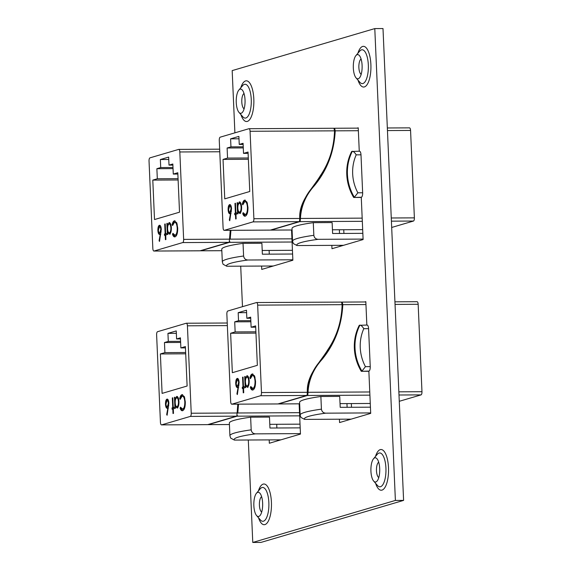 <?xml version="1.0" encoding="UTF-8"?>
<svg xmlns="http://www.w3.org/2000/svg" width="571" height="571" viewBox="0 0 571 571"><rect width="100%" height="100%" fill="white"/><g stroke="black" fill="none" stroke-linecap="round" stroke-linejoin="round"><path stroke-width="0.86" d="M244.102 108.847A7.823 2.855 89.7 0 1 241.797 102.016A7.823 2.855 89.7 0 1 244.024 93.516M361.172 74.358A7.823 2.855 89.7 0 1 358.873 67.528A7.823 2.855 89.7 0 1 361.093 59.034M261.704 512.037A7.823 2.855 89.7 0 1 259.405 505.199A7.823 2.855 89.7 0 1 261.625 496.706M236.251 102.495A12.112 4.418 89.7 0 1 238.849 90.068A12.112 4.418 89.7 0 1 242.311 90.047A12.112 4.418 89.7 0 1 245.03 99.911A12.112 4.418 89.7 0 1 242.432 112.337A12.112 4.418 89.7 0 1 238.971 112.351A12.112 4.418 89.7 0 1 236.251 102.495M353.328 68.006A12.112 4.418 89.7 0 1 355.926 55.58A12.112 4.418 89.7 0 1 359.387 55.565A12.112 4.418 89.7 0 1 362.1 65.422A12.112 4.418 89.7 0 1 359.502 77.849A12.112 4.418 89.7 0 1 356.04 77.863A12.112 4.418 89.7 0 1 353.328 68.006M253.859 505.678A12.112 4.418 89.7 0 1 256.458 493.258A12.112 4.418 89.7 0 1 259.919 493.237A12.112 4.418 89.7 0 1 262.631 503.094A12.112 4.418 89.7 0 1 260.033 515.52A12.112 4.418 89.7 0 1 256.572 515.542A12.112 4.418 89.7 0 1 253.859 505.678M378.773 477.549A7.823 2.855 89.7 0 1 376.475 470.718A7.823 2.855 89.7 0 1 378.694 462.217M370.929 471.196A12.112 4.418 89.7 0 1 373.527 458.77A12.112 4.418 89.7 0 1 376.988 458.749A12.112 4.418 89.7 0 1 379.701 468.613A12.112 4.418 89.7 0 1 377.103 481.039A12.112 4.418 89.7 0 1 373.641 481.053A12.112 4.418 89.7 0 1 370.929 471.196M277.435 440.862L277.392 439.863M276.871 427.986L276.714 424.289M347.682 420.17L347.632 419.171M347.118 407.294L346.954 403.597M403.597 500.396L382.998 28.55L374.79 28.593L395.389 500.439L403.597 500.396L260.983 542.407L252.775 542.45L248.306 440.013M340.088 246.329L340.045 245.33M339.524 233.453L339.367 229.756M269.847 267.021L269.805 266.022M269.284 254.145L269.119 250.448M269.184 439.906L269.334 443.246L300.46 434.081L299.14 403.847M339.424 419.214L339.574 422.554L370.7 413.383L368.859 371.107M366.846 325.049L365.825 301.631L364.662 301.973M234.895 132.843L232.176 70.604L374.79 28.593M242.482 306.677L240.712 266.172M252.775 542.45L395.389 500.439M331.837 245.373L331.987 248.72L363.113 239.549L361.265 197.266M359.259 151.208L358.231 127.797L357.075 128.14M261.597 266.065L261.739 269.412L292.873 260.24L291.553 230.006M351.136 419.15L304.614 419.392L300.924 417.415L300.146 415.024L299.597 402.369A70.233 6.852 -2.5 0 1 320.873 396.502L339.724 396.402L340.202 407.33L370.429 407.173M416.98 301.716A2.891 1.056 89.7 0 1 417.094 301.702A2.891 1.056 89.7 0 1 418.158 304.286L421.969 391.706A2.891 1.056 89.7 0 1 421.048 394.889L399.272 401.306M278.263 403.854A2.891 1.056 -90.3 0 0 278.541 403.954A2.891 1.056 -90.3 0 0 278.648 403.933L307.355 395.482A2.891 1.056 -90.3 0 0 307.783 395.082L307.091 395.082A2.891 1.056 89.7 0 1 306.663 395.482L277.963 403.94A2.891 1.056 89.7 0 1 277.849 403.954A2.891 1.056 89.7 0 1 277.742 403.94M277.849 403.954L231.74 404.197A2.891 1.056 -90.3 0 1 230.677 401.613L226.858 314.193A2.891 1.056 -90.3 0 1 227.786 311.009L256.486 302.551A2.891 1.056 -90.3 0 1 256.593 302.537A2.891 1.056 -90.3 0 1 257.657 305.121L261.475 392.541L307.355 392.298C306.32 375.061 320.046 362.642 327.99 349.481C336.883 336.312 341.594 321.373 342.122 304.678L257.657 305.121M341.065 302.116A2.891 1.056 89.7 0 1 341.18 302.095A2.891 1.056 89.7 0 1 341.522 302.252L342.207 302.252A2.891 1.056 -90.3 0 0 341.865 302.095A2.891 1.056 -90.3 0 0 341.751 302.109L341.458 302.195M368.288 371.271L361.286 371.314A45.252 41.897 -106.4 0 1 359.273 325.299L367.096 325.049A4.047 1.477 89.7 0 1 368.58 328.66L370.236 366.625A4.047 1.477 89.7 0 1 368.952 371.079L368.288 371.271M365.954 304.557L342.807 304.678C341.779 325.613 334.827 343.899 321.958 359.544C313.315 369.144 308.668 380.065 308.033 392.298L369.765 391.977M306.663 395.482L260.554 395.724L231.855 404.182L277.963 403.94M243.546 388.201L243.738 392.691L243.239 392.841L243.046 388.351L242.332 388.558L242.275 387.195L242.989 386.988L242.561 377.231L243.06 377.081L243.482 386.838L244.195 386.631L244.252 387.995L243.546 388.201M252.91 389.993C251.911 390.3 251.062 389.472 250.348 387.523L250.748 386.481L252.874 388.423C254.345 387.702 255.066 385.304 255.044 381.242C254.709 377.231 253.788 375.333 252.275 375.554L250.405 378.673L249.934 377.895C250.455 375.582 251.211 374.283 252.204 373.998L254.609 375.982L255.544 381.2C255.587 386.189 254.709 389.115 252.91 389.993L252.532 390.05M253.553 388.416L252.539 388.473L253.553 388.416L255.158 386.26M255.044 377.395L253.288 375.497L252.275 375.554M250.619 377.902L250.612 377.895C251.133 375.582 251.897 374.283 252.889 373.991L252.625 373.934M260.554 395.724A2.891 1.056 -90.3 0 0 261.475 392.541M251.112 327.219L255.637 325.884L257.357 365.326L232.347 372.699L230.627 333.257L235.145 331.922L234.71 321.844L238.535 320.716L238.186 312.68L246.486 310.231L246.843 318.268L250.669 317.141L251.112 327.219L255.694 327.197M247.314 375.775L246.836 375.775C248.135 375.718 248.927 377.438 249.199 380.936C249.22 384.49 248.592 386.603 247.322 387.288L245.587 385.518L245.673 387.573L245.18 387.723L244.695 376.603L245.187 376.453L245.273 378.38L247.086 375.739M237.55 387.595C236.537 387.652 235.923 386.31 235.709 383.576C235.68 380.664 236.194 378.944 237.236 378.402C238.278 378.352 238.906 379.736 239.121 382.541L237.343 394.575L236.922 393.862L238.121 387.281L237.35 387.63M300.146 415.024A70.233 6.852 -2.5 0 1 321.423 409.157L320.873 396.502M321.423 409.157C321.873 411.691 323.322 413.026 325.777 413.161A66.186 6.459 177.5 0 0 304.614 419.392M370.686 412.926L325.777 413.161M246.843 318.268L250.719 318.247M238.186 312.68L246.593 312.637M238.535 320.716L250.826 320.652M234.71 321.844L250.876 321.759M235.145 331.922L255.894 331.815M255.951 333.121L230.627 333.257M368.952 371.079L361.286 371.314M368.58 328.66L363.791 328.689C362.364 326.398 361.079 325.206 359.937 325.106A45.252 41.897 -106.4 0 0 361.95 371.114L365.447 366.646L370.236 366.625M252.874 390L251.033 387.516L250.348 387.523M255.544 381.242L255.044 381.242M250.612 377.895L249.934 377.895M245.766 385.518L245.701 384.019M245.516 379.879L245.451 378.38M245.195 376.603L244.695 376.603M245.887 378.38L245.273 378.38M245.958 378.373L247.521 375.768M248.007 387.288L246.272 385.518L245.587 385.518M248.828 378.223L247.757 377.117L246.879 377.145C245.887 377.645 245.409 379.258 245.43 381.992C245.637 384.697 246.251 386.003 247.257 385.925C248.235 385.411 248.713 383.791 248.699 381.071C248.478 378.416 247.871 377.103 246.879 377.145M247.942 385.925L247.057 385.96L247.942 385.925L248.82 384.925M249.206 381.064L248.699 381.071M243.546 388.351L243.046 388.351M243.01 388.359L242.96 387.188L242.275 387.195M242.96 387.188L243.667 386.981L242.989 386.988M243.06 377.231L242.561 377.231M244.202 386.824L243.482 386.838M237.472 393.862L236.922 393.862M238.671 387.281L238.121 387.281M237.707 387.538L236.572 385.189M236.216 383.569L235.709 383.576M236.572 380.814L237.772 378.466M238.892 380.664L238.128 379.943L237.279 379.972L236.201 383.348C236.394 385.247 236.858 386.132 237.586 386.01L238.621 382.634C238.442 380.757 238 379.872 237.279 379.972M237.95 386.003L239.021 385.047M239.121 382.634L238.621 382.634M342.807 304.678L342.272 302.33C341.836 324.235 334.892 343.364 321.43 359.701C311.987 369.88 307.441 381.635 307.79 394.961L308.033 392.298M342.272 302.33L341.586 302.33L342.122 304.678M307.355 392.298L307.105 394.961L307.79 394.961M343.549 245.309L297.027 245.551L293.33 243.581L292.559 241.183L292.009 228.536A70.233 6.852 -2.5 0 1 313.286 222.661L332.136 222.569L332.608 233.496L362.842 233.332M409.393 127.883A2.891 1.056 89.7 0 1 409.5 127.861A2.891 1.056 89.7 0 1 410.563 130.445L414.382 217.865A2.891 1.056 89.7 0 1 413.461 221.048L391.685 227.465M270.668 230.013A2.891 1.056 -90.3 0 0 270.947 230.113A2.891 1.056 -90.3 0 0 271.061 230.099L299.761 221.641A2.891 1.056 -90.3 0 0 300.196 221.241L299.504 221.248A2.891 1.056 89.7 0 1 299.068 221.648L270.368 230.099A2.891 1.056 89.7 0 1 270.261 230.12A2.891 1.056 89.7 0 1 270.147 230.106M270.261 230.12L224.153 230.356A2.891 1.056 -90.3 0 1 223.09 227.772L219.271 140.352A2.891 1.056 -90.3 0 1 220.192 137.168L248.899 128.718A2.891 1.056 -90.3 0 1 249.006 128.696A2.891 1.056 -90.3 0 1 250.069 131.28L253.888 218.7L299.761 218.465C298.726 201.228 312.458 188.801 320.395 175.64C329.296 162.471 334.006 147.539 334.527 130.845L250.069 131.28M333.478 128.275A2.891 1.056 89.7 0 1 333.585 128.261A2.891 1.056 89.7 0 1 333.928 128.411L334.613 128.411A2.891 1.056 -90.3 0 0 334.271 128.254A2.891 1.056 -90.3 0 0 334.163 128.268L333.864 128.361M360.694 197.438L353.699 197.473A45.252 41.897 -106.4 0 1 351.686 151.465L359.502 151.208A4.047 1.477 89.7 0 1 360.993 154.827L362.649 192.784A4.047 1.477 89.7 0 1 361.357 197.245L360.694 197.438M358.36 130.716L335.213 130.838C334.185 151.772 327.24 170.058 314.371 185.703C305.721 195.303 301.081 206.224 300.439 218.457L362.178 218.136M299.068 221.648L252.96 221.883L224.26 230.341L270.368 230.099M235.951 214.368L236.151 218.857L235.652 219L235.459 214.51L234.745 214.725L234.688 213.354L235.395 213.147L234.966 203.39L235.466 203.247L235.894 213.004L236.601 212.79L236.665 214.161L235.951 214.368M245.316 216.152C244.324 216.459 243.467 215.638 242.761 213.682L243.153 212.64L245.28 214.582C246.758 213.861 247.479 211.47 247.457 207.409C247.122 203.397 246.201 201.499 244.688 201.72L242.818 204.839L242.34 204.061C242.861 201.749 243.617 200.45 244.616 200.157L247.015 202.148L247.957 207.366C248 212.348 247.115 215.281 245.316 216.152L244.945 216.209M245.965 214.582L244.952 214.632L245.965 214.582L247.564 212.419M247.457 203.554L245.701 201.663L244.688 201.72M242.34 204.061L243.025 204.054C243.546 201.741 244.302 200.442 245.294 200.157L245.03 200.093M252.96 221.883A2.891 1.056 -90.3 0 0 253.888 218.7M243.524 153.378L248.042 152.05L249.77 191.492L224.753 198.858L223.033 159.416L227.558 158.081L227.115 148.003L230.948 146.875L230.598 138.839L238.899 136.398L239.249 144.427L243.082 143.3L243.524 153.378L248.1 153.356M239.727 201.934L239.242 201.934C240.548 201.884 241.333 203.604 241.612 207.102C241.633 210.649 241.005 212.769 239.734 213.454L237.993 211.684L238.086 213.74L237.586 213.882L237.101 202.762L237.6 202.619L237.686 204.539L239.499 201.898M229.963 213.761C228.942 213.811 228.329 212.469 228.122 209.735C228.093 206.83 228.6 205.103 229.649 204.568C230.691 204.518 231.319 205.895 231.533 208.7L229.756 220.734L229.335 220.028L230.527 213.447L229.763 213.79M292.559 241.183A70.233 6.852 -2.5 0 1 313.836 235.316L313.286 222.661M313.836 235.316C314.286 237.85 315.734 239.185 318.183 239.32A66.186 6.459 177.5 0 0 297.027 245.551M363.092 239.085L318.183 239.32M239.249 144.427L243.132 144.413M230.598 138.839L239.006 138.796M230.948 146.875L243.232 146.811M227.115 148.003L243.282 147.918M227.558 158.081L248.306 157.974M248.364 159.288L223.033 159.416M361.357 197.245L353.699 197.473M360.993 154.827L356.204 154.848C354.777 152.557 353.492 151.365 352.35 151.265A45.252 41.897 -106.4 0 0 354.355 197.28L357.86 192.805L362.649 192.784M245.28 216.159L243.446 213.675L242.761 213.682M247.957 207.401L247.457 207.409M238.178 211.677L238.107 210.185M237.929 206.038L237.864 204.539M237.607 202.762L237.101 202.762M238.3 204.539L237.686 204.539M238.364 204.539L239.927 201.934M240.42 213.447L238.678 211.677L237.993 211.684M241.233 204.382L240.17 203.276L239.285 203.305C238.3 203.804 237.814 205.424 237.843 208.151C238.05 210.856 238.657 212.169 239.663 212.084C240.641 211.57 241.126 209.957 241.112 207.23C240.891 204.575 240.277 203.269 239.285 203.305M240.348 212.084L239.463 212.119L240.348 212.084L241.233 211.084M241.612 207.23L241.112 207.23M235.959 214.51L235.459 214.51M235.423 214.525L235.366 213.354L234.688 213.354M235.366 213.354L236.08 213.147L235.395 213.147M235.473 203.39L234.966 203.39M236.615 212.99L235.894 213.004M229.885 220.021L229.335 220.028M231.077 213.44L230.527 213.447M230.12 213.697L228.978 211.349M228.628 209.735L228.122 209.735M228.978 206.973L230.177 204.625M231.298 206.823L229.692 206.131L228.614 209.507C228.807 211.406 229.264 212.298 229.999 212.169L231.034 208.793C230.855 206.923 230.406 206.031 229.692 206.131M230.363 212.169L231.426 211.213M231.533 208.793L231.034 208.793M335.213 130.838L334.685 128.489C334.249 150.401 327.297 169.523 313.836 185.86C304.4 196.046 299.854 207.794 300.203 221.12L300.439 218.457M334.685 128.489L333.999 128.496L334.527 130.845M299.761 218.465L299.518 221.12L300.203 221.12M280.896 439.841L234.374 440.084L230.677 438.107L229.906 435.716L229.356 423.061A70.233 6.852 -2.5 0 1 250.633 417.194L269.483 417.094L269.955 428.022L300.189 427.865M208.015 424.546A2.891 1.056 -90.3 0 0 208.294 424.646A2.891 1.056 -90.3 0 0 208.408 424.631L237.108 416.173A2.891 1.056 -90.3 0 0 237.543 415.774L236.851 415.774A2.891 1.056 89.7 0 1 236.415 416.173L207.716 424.631A2.891 1.056 89.7 0 1 207.608 424.646A2.891 1.056 89.7 0 1 207.494 424.631M207.608 424.646L161.5 424.888A2.891 1.056 -90.3 0 1 160.437 422.304L156.618 334.884A2.891 1.056 -90.3 0 1 157.539 331.701L186.246 323.243A2.891 1.056 -90.3 0 1 186.353 323.229A2.891 1.056 -90.3 0 1 187.416 325.813L191.235 413.233L237.108 412.99L237.814 404.168M351.343 403.576L351.508 407.273M238.535 404.161L237.786 412.99L299.525 412.669M236.415 416.173L190.307 416.416L161.607 424.874L207.716 424.631M173.299 408.893L173.498 413.383L172.999 413.532L172.806 409.043L172.092 409.25L172.035 407.887L172.742 407.68L172.314 397.923L172.813 397.78L173.241 407.53L173.948 407.323L174.012 408.686L173.299 408.893M182.663 410.685C181.671 410.992 180.814 410.164 180.108 408.215L180.5 407.173L182.627 409.114C184.105 408.393 184.826 406.002 184.804 401.934C184.469 397.923 183.548 396.024 182.035 396.245L180.165 399.365L179.687 398.587C180.208 396.281 180.964 394.975 181.963 394.689L184.362 396.674L185.304 401.891C185.347 406.88 184.462 409.807 182.663 410.685L182.292 410.742M183.312 409.107L182.299 409.164L183.312 409.107L184.911 406.952M184.804 398.087L183.048 396.188L182.035 396.245M179.687 398.587L180.372 398.587C180.893 396.274 181.649 394.975 182.641 394.682L182.377 394.625M190.307 416.416A2.891 1.056 -90.3 0 0 191.235 413.233M180.871 347.91L185.389 346.576L187.117 386.017L162.1 393.39L160.38 353.949L164.905 352.614L164.462 342.536L168.295 341.408L167.945 333.371L176.246 330.923L176.596 338.96L180.429 337.832L180.871 347.91L185.447 347.889M177.074 396.467L176.589 396.467C177.895 396.41 178.68 398.13 178.959 401.627C178.98 405.182 178.352 407.294 177.081 407.98L175.34 406.209L175.433 408.265L174.933 408.415L174.448 397.295L174.947 397.152L175.033 399.072L176.846 396.431M167.31 408.294C166.289 408.344 165.676 407.002 165.469 404.268C165.44 401.356 165.947 399.636 166.996 399.093C168.038 399.043 168.666 400.428 168.88 403.233L167.103 415.267L166.682 414.553L167.874 407.972L167.11 408.322M229.906 435.716A70.233 6.852 -2.5 0 1 251.183 429.849L250.633 417.194M251.183 429.849C251.633 432.383 253.081 433.717 255.53 433.853A66.186 6.459 177.5 0 0 234.374 440.084M300.439 433.617L255.53 433.853M176.596 338.96L180.479 338.938M167.945 333.371L176.353 333.328M168.295 341.408L180.579 341.344M164.462 342.536L180.629 342.45M164.905 352.614L185.654 352.507M185.711 353.813L160.38 353.949M182.627 410.692L180.793 408.208L180.108 408.215M185.304 401.934L184.804 401.934M175.525 406.209L175.454 404.711M175.276 400.571L175.211 399.072M174.954 397.295L174.448 397.295M175.647 399.072L175.033 399.072M175.711 399.072L177.274 396.46M177.767 407.98L176.025 406.209L175.34 406.209M178.58 398.915L177.517 397.809L176.632 397.837C175.647 398.337 175.161 399.95 175.19 402.683C175.397 405.389 176.004 406.695 177.01 406.616C177.988 406.102 178.473 404.482 178.459 401.763C178.238 399.108 177.624 397.794 176.632 397.837M177.695 406.616L176.81 406.652L177.695 406.616L178.58 405.617M178.959 401.756L178.459 401.763M173.306 409.043L172.806 409.043M172.77 409.05L172.713 407.887L172.035 407.887M172.713 407.887L173.427 407.673L172.742 407.68M172.82 397.923L172.314 397.923M173.962 407.516L173.241 407.53M167.232 414.553L166.682 414.553M168.424 407.972L167.874 407.972M167.467 408.229L166.325 405.881M165.975 404.261L165.469 404.268M166.325 401.506L167.524 399.158M168.645 401.356L167.881 400.635L167.039 400.664L165.961 404.04C166.154 405.938 166.611 406.823 167.346 406.702L168.381 403.326C168.202 401.449 167.753 400.564 167.039 400.664M167.71 406.695L168.773 405.745M168.88 403.326L168.381 403.326M238.036 404.161L237.786 412.99M237.108 412.99L236.865 415.652L237.55 415.652M273.309 266L226.78 266.243L223.09 264.273L222.319 261.875L221.762 249.227A70.233 6.852 -2.5 0 1 243.039 243.353L261.889 243.26L262.367 254.188L292.602 254.024M200.428 250.705A2.891 1.056 -90.3 0 0 200.706 250.805A2.891 1.056 -90.3 0 0 200.821 250.79L229.521 242.332A2.891 1.056 -90.3 0 0 229.949 241.933L229.256 241.94A2.891 1.056 89.7 0 1 228.828 242.34L200.128 250.79A2.891 1.056 89.7 0 1 200.014 250.812A2.891 1.056 89.7 0 1 199.907 250.797M200.014 250.812L153.906 251.047A2.891 1.056 -90.3 0 1 152.842 248.464L149.031 161.051A2.891 1.056 -90.3 0 1 149.952 157.86L178.652 149.409A2.891 1.056 -90.3 0 1 178.766 149.388A2.891 1.056 -90.3 0 1 179.822 151.972L183.641 239.392L229.521 239.156L230.227 230.327M343.756 229.735L343.913 233.432M230.941 230.32L230.199 239.149L291.938 238.828M228.828 242.34L182.72 242.575L154.02 251.033L200.128 250.79M165.711 235.059L165.904 239.549L165.412 239.692L165.212 235.202L164.505 235.416L164.441 234.046L165.155 233.839L164.726 224.082L165.226 223.939L165.647 233.696L166.361 233.482L166.418 234.852L165.711 235.059M175.076 236.844C174.076 237.151 173.227 236.33 172.521 234.374L172.913 233.332L175.04 235.273C176.51 234.553 177.238 232.161 177.21 228.1C176.874 224.089 175.954 222.19 174.441 222.412L172.57 225.531L172.099 224.753C172.62 222.44 173.377 221.141 174.369 220.849L176.774 222.84L177.709 228.057C177.752 233.039 176.874 235.973 175.076 236.844L174.705 236.901M175.725 235.273L174.705 235.323L175.725 235.273L177.324 233.111M177.217 224.246L175.461 222.355L174.441 222.412M172.099 224.753L172.785 224.746C173.306 222.433 174.062 221.134 175.054 220.849L174.79 220.784M182.72 242.575A2.891 1.056 -90.3 0 0 183.641 239.392M173.277 174.069L177.802 172.742L179.522 212.184L154.513 219.55L152.792 180.108L157.318 178.773L156.875 168.695L160.708 167.567L160.358 159.53L168.659 157.089L169.009 165.119L172.842 163.991L173.277 174.069L177.859 174.048M169.487 222.626L169.002 222.626C170.308 222.576 171.093 224.296 171.364 227.793C171.386 231.341 170.765 233.46 169.487 234.146L167.753 232.376L167.845 234.431L167.346 234.574L166.86 223.454L167.353 223.311L167.439 225.231L169.252 222.59M159.716 234.453C158.702 234.503 158.088 233.161 157.881 230.427C157.846 227.522 158.36 225.795 159.409 225.26C160.444 225.21 161.072 226.587 161.286 229.399L159.509 241.433L159.088 240.719L160.287 234.139L159.516 234.481M222.319 261.875A70.233 6.852 -2.5 0 1 243.596 256.008L243.039 243.353M243.596 256.008C244.038 258.542 245.487 259.876 247.942 260.012A66.186 6.459 177.5 0 0 226.78 266.243M292.852 259.776L247.942 260.012M169.009 165.119L172.885 165.105M160.358 159.53L168.759 159.487M160.708 167.567L172.992 167.503M156.875 168.695L173.042 168.609M157.318 178.773L178.059 178.666M178.116 179.979L152.792 180.108M175.04 236.851L173.206 234.374L172.521 234.374M177.717 228.093L177.21 228.1M167.931 232.368L167.867 230.877M167.688 226.73L167.624 225.231M167.36 223.454L166.86 223.454M168.06 225.231L167.439 225.231M168.124 225.231L169.687 222.626M170.172 234.139L168.438 232.368L167.753 232.376M170.993 225.074L169.922 223.968L169.045 223.996C168.052 224.496 167.574 226.116 167.596 228.843C167.81 231.548 168.416 232.861 169.423 232.782C170.401 232.261 170.879 230.648 170.872 227.922C170.643 225.267 170.037 223.96 169.045 223.996M170.108 232.775L169.223 232.811L170.108 232.775L170.986 231.776M171.371 227.922L170.872 227.922M165.718 235.202L165.212 235.202M165.176 235.216L165.126 234.046L164.441 234.046M165.126 234.046L165.84 233.839L165.155 233.839M165.233 224.082L164.726 224.082M166.368 233.682L165.647 233.696M159.637 240.712L159.088 240.719M160.836 234.131L160.287 234.139M159.873 234.388L158.738 232.04M158.388 230.427L157.881 230.427M158.738 227.665L159.937 225.317M161.058 227.515L159.445 226.823L158.374 230.199C158.56 232.097 159.024 232.989 159.759 232.861L160.786 229.485C160.608 227.615 160.166 226.723 159.445 226.823M160.116 232.861L161.186 231.905M161.293 229.485L160.786 229.485M230.448 230.327L230.199 239.149M229.521 239.156L229.271 241.811L229.963 241.811M238.971 112.351L242.789 116.762A16.923 6.174 -90.3 0 0 245.858 118.004A16.923 6.174 -90.3 0 0 251.254 99.375A16.923 6.174 -90.3 0 0 244.388 84.351A16.923 6.174 -90.3 0 0 242.625 85.621L238.849 90.068M240.933 114.621A20.349 7.423 -90.3 0 0 247.329 121.409A20.349 7.423 -90.3 0 0 253.817 98.997A20.349 7.423 -90.3 0 0 245.559 80.932A20.349 7.423 -90.3 0 0 240.798 87.777M356.04 77.863L359.858 82.274A16.923 6.174 -90.3 0 0 362.928 83.516A16.923 6.174 -90.3 0 0 368.324 64.887A16.923 6.174 -90.3 0 0 361.457 49.863A16.923 6.174 -90.3 0 0 359.694 51.133L355.926 55.58M358.01 80.14A20.349 7.423 -90.3 0 0 364.398 86.92A20.349 7.423 -90.3 0 0 370.886 64.516A20.349 7.423 -90.3 0 0 362.635 46.451A20.349 7.423 -90.3 0 0 357.867 53.289M256.572 515.542L260.39 519.945A16.923 6.174 -90.3 0 0 263.459 521.195A16.923 6.174 -90.3 0 0 268.855 502.559A16.923 6.174 -90.3 0 0 261.989 487.541A16.923 6.174 -90.3 0 0 260.226 488.805L256.458 493.258M258.542 517.811A20.349 7.423 -90.3 0 0 264.93 524.592A20.349 7.423 -90.3 0 0 271.418 502.187A20.349 7.423 -90.3 0 0 263.167 484.122A20.349 7.423 -90.3 0 0 258.399 490.96M373.641 481.053L377.46 485.464A16.923 6.174 -90.3 0 0 380.536 486.706A16.923 6.174 -90.3 0 0 385.925 468.07A16.923 6.174 -90.3 0 0 379.065 453.053A16.923 6.174 -90.3 0 0 377.295 454.323L373.527 458.77M375.611 483.323A20.349 7.423 -90.3 0 0 382.006 490.111A20.349 7.423 -90.3 0 0 388.494 467.699A20.349 7.423 -90.3 0 0 380.236 449.634A20.349 7.423 -90.3 0 0 375.468 456.479M421.048 394.889L398.993 395.004M369.908 395.153L307.355 395.482M278.648 403.933L299.661 403.825L278.541 403.954M370.272 403.476L340.038 403.633L370.272 403.461M418.158 304.286L395.039 304.407M398.858 391.827L421.969 391.706M363.791 328.689A41.198 38.15 73.6 0 0 365.447 366.646M413.461 221.048L391.406 221.163M362.321 221.32L299.761 221.641M271.061 230.099L292.066 229.992L270.947 230.113M362.678 229.635L332.45 229.792L362.678 229.621M410.563 130.445L387.452 130.566M391.271 217.986L414.382 217.865M356.204 154.848A41.198 38.15 73.6 0 0 357.86 192.805M299.668 415.845L237.108 416.173M208.408 424.631L229.414 424.517M300.025 424.167L269.798 424.324L300.025 424.153M227.358 325.606L187.416 325.813M292.074 242.011L229.521 242.332M200.821 250.79L221.826 250.683M262.203 250.469L292.438 250.312L262.203 250.483M219.771 151.765L179.822 151.972M417.094 301.702L394.925 301.816M365.84 301.966L341.865 302.095M341.18 302.095L256.593 302.537M409.5 127.861L387.338 127.975M358.253 128.132L334.271 128.254M333.585 128.261L249.006 128.696M227.244 323.015L186.353 323.229M229.421 424.531L208.294 424.646M219.657 149.181L178.766 149.388M221.826 250.698L200.706 250.805"/></g></svg>
